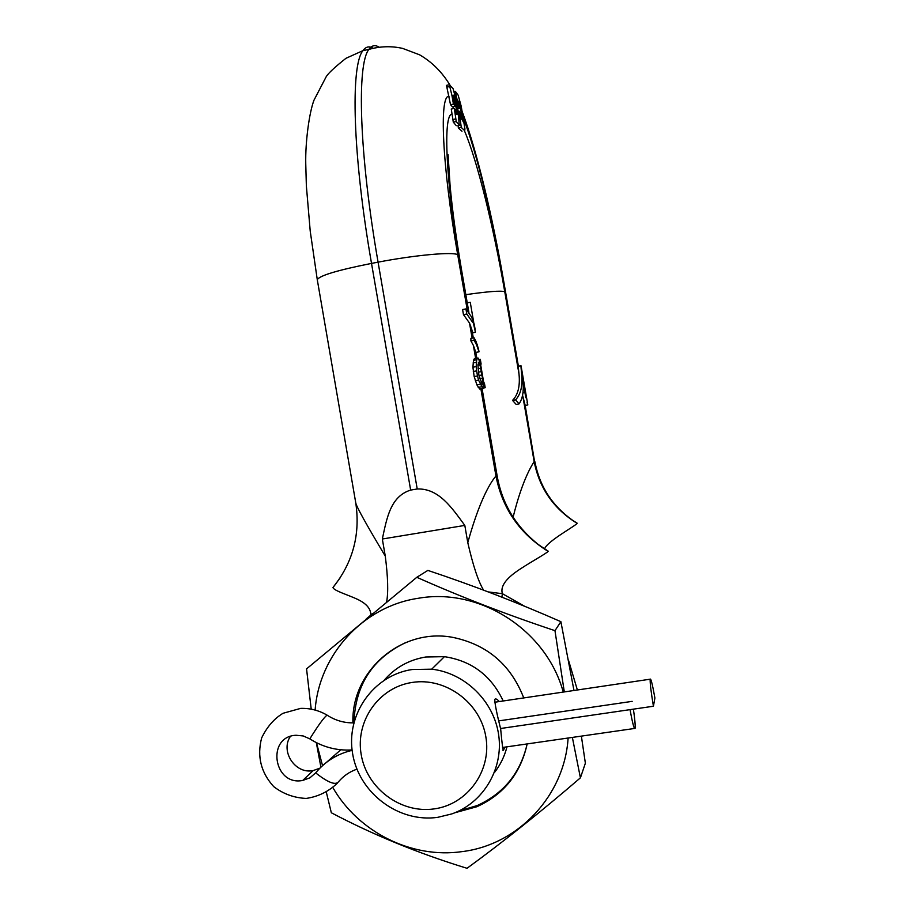 <?xml version="1.0" encoding="UTF-8"?>
<svg xmlns="http://www.w3.org/2000/svg" width="914" height="914" viewBox="0 0 914 914"><rect width="100%" height="100%" fill="white"/><g stroke="black" fill="none" stroke-linecap="round" stroke-linejoin="round"><path stroke-width="1.37" d="M455.309 91.32L458.143 95.159L461.239 106.367L456.989 99.18L455.309 91.32M453.081 95.764L451.973 95.604L449.334 84.762L453.093 88.669L455.435 97.364L453.173 95.113L453.081 95.764L455.389 106.275L452.476 106.858L450.511 104.664L446.466 85.379M461.239 106.367L464.918 128.84L464.723 130.691L461.284 127.446L459.068 111.177L460.325 112.605L461.376 118.546L462.598 120.557L459.696 103.442M462.598 120.557L464.221 123.619M460.005 116.615L461.376 118.546M458.577 101.545L459.593 108.32L458.325 106.869L456.989 99.18M455.069 113.485L454.201 108.435L455.469 109.863L456.463 114.124L458.474 114.89L459.205 125.104L456.235 121.539L455.069 113.485L456.2 113.485M455.435 97.364L458.474 114.89M457.217 113.907L454.018 96.221M455.389 106.275L453.435 104.07L451.973 95.604M461.993 131.239L458.382 128.029L457.994 125.344M456.292 125.675L453.287 122.133L451.265 109.029L454.201 108.435M473.395 345.458L475.806 352.404L479.005 351.821L478.513 348.954L476 341.459L476.582 344.852L474.126 340.305L470.893 340.899L473.395 345.458L475.634 358.414M471.818 317.364L473.783 324.938L471.818 317.364L465.923 308.921L462.587 309.526L463.467 314.622L469.51 323.042L471.955 330.137M522.557 395.236L525.162 405.313L534.541 461.364L524.442 403.017M519.072 403.885L515.61 399.829C520.831 394.265 522.842 385.548 521.654 373.7L522.991 381.389C523.928 391.181 522.625 398.675 519.072 403.885L516.136 404.399L512.526 400.366C518.021 394.871 520.192 386.119 519.015 374.123L518.181 366.16L521.037 365.794L521.471 368.262M458.165 111.359L457.708 108.697M453.321 108.606L453.001 106.755M479.473 360.939L480.376 359.773M480.113 363.304L480.204 360.802M482.078 388.656L497.307 476.8L495.948 475.943C494.725 477.816 482.249 490.35 467.785 542.642C473.109 565.835 478.376 581.67 483.597 590.147M476.582 344.852L479.005 351.821M479.873 378.796L482.478 378.327L483.415 388.416L479.644 389.01L476.925 384.931L474.172 376.568L477.508 375.974L478.57 380.19L475.246 380.784M480.33 363.269L478.171 358.071L474.389 358.631L473.509 360.333L472.904 367.211L474.172 376.568M476 341.459L474.115 337.803L470.893 338.386L470.893 340.899M467.785 542.642L464.815 525.413C451.63 507.464 438.766 488.225 417.218 488.979L410.649 490.087L371.518 263.403C352.621 155.277 350.348 65.545 362.938 50.647C365.817 46.648 369.233 45.86 373.186 48.293M479.644 389.01L482.866 388.439L478.57 380.19M478.193 387.399L481.461 386.828M476.925 384.931L480.216 384.348M473.292 371.484L476.628 370.878L477.508 375.974M472.904 367.211L476.228 366.617L476.628 370.878M473.109 362.915L476.4 362.321L476.228 366.617M473.509 360.333L476.777 359.75L476.4 362.321M477.622 358.048L476.777 359.75M479.164 359.819L480.341 366.594L478.902 362.287L477.896 364.823L478.879 375.014L482.135 384.223L482.649 379.95M482.478 378.327L480.341 366.594M483.769 386.062L484.546 385.925L483.403 381.709L483.814 386.725M477.679 347.491L477.097 344.11M484.546 385.925L485.14 387.33M481.13 364.126L480.376 359.716M473.783 324.938L475.429 332.193L472.447 332.993M473.635 321.865L470.253 302.271L467.237 302.831M472.915 319.911L474.32 324.687M478.982 359.453L480.193 359.236M483.54 387.993L485.197 387.696M483.552 387.924L485.106 387.65M474.115 337.803L474.126 340.305M465.923 308.921L466.803 314.005L472.698 322.413M477.908 365.212L479.919 364.857M478.022 368.73L480.741 368.239M478.33 362.39L478.902 362.287M480.981 382.006L482.832 381.675M479.005 375.505L482.009 374.98M478.388 372.158L481.438 371.621M463.467 314.622L466.803 314.005M472.412 332.742L475.429 332.193M548.057 551.222L548.069 551.348C547.646 552.879 526.098 564.521 515.45 572.301C504.711 580.173 500.369 587.314 502.414 593.7L501.877 597.15M488.282 591.918L502.414 593.7L524.556 606.245M386.622 602.063C388.404 592.398 387.959 577.077 385.274 556.1L382.326 539.009C386.805 518.295 390.381 496.405 410.649 490.087M464.815 525.413L382.326 539.009M385.274 556.1C366 523.916 356.152 506.139 355.74 502.757L317.295 279.798C318.94 275.754 337.015 270.293 371.518 263.403L378.076 262.158L417.218 488.979M372.649 613.591L370.798 614.494C370.616 608.484 366.148 603.411 357.397 599.276C349.491 595.437 333.244 590.535 333.004 587.474L340.111 577.877M371.015 614.951L366.24 618.904M353.992 722.06C355.409 684.712 372.798 658.137 406.17 642.359M384.314 680.062C395.328 667.449 409.164 659.759 425.821 656.995L444.421 656.663C471.67 660.822 491.264 675.595 503.214 700.981M454.944 812.729L476.822 806.742C503.9 794.392 520.672 773.45 527.161 743.927C520.5 772.913 503.843 793.455 477.188 805.565L458.954 810.947M494.36 772.673C500.335 764.984 504.539 756.381 506.962 746.841M437.749 817.333L451.779 813.928C483.14 802.995 503.488 769.097 498.713 735.256C494.12 701.415 465.123 672.955 431.728 669.174L412.248 669.505C373.3 675.183 345.606 714.714 352.655 753.913C359.133 793.192 398.767 822.977 437.749 817.333M504.768 747.149L503.568 750.12C503.031 751.411 502.072 744.362 500.666 728.984C496.782 713.56 494.805 703.711 494.771 699.461C495.479 698.33 496.999 699.027 499.318 701.552M434.059 808.913C400.72 813.768 366.754 788.302 361.213 754.656C355.169 721.077 378.91 687.248 412.248 682.438C445.484 677.114 480.17 702.466 485.802 736.57C491.938 770.593 467.477 804.549 434.059 808.913M522.282 374.466L520.809 365.691M522.991 381.389L522.408 375.54M521.654 373.7L521.026 367.577M525.813 397.727L523.745 385.777M512.526 400.366L515.61 399.829M577.054 523.128L572.507 520.237C551.85 505.671 539.203 486.042 534.541 461.364L534.142 461.536C533.833 462.575 523.185 476.183 513.108 517.175M522.991 378.933L522.534 374.42M525.184 405.416L527.801 404.959L527.081 402.571M522.728 375.551L527.801 404.868M577.202 523.219L577.1 523.334C575.637 525.927 546.481 541.579 544.504 549.131M457.868 111.417L459.068 111.177M457.411 108.766L459.593 108.32M457.126 107.109L458.325 106.869M450.511 104.664L453.435 104.07M523.745 697.93C510.926 664.935 487.47 644.781 453.378 637.492C401.829 627.153 351.17 670.785 352.907 722.86M332.89 787.651C358.517 832.174 411.677 858.886 461.981 851.631C518.067 844.913 564.578 795.706 568.108 738.032M563.264 692.081C546.321 629.86 479.599 587.325 418.269 598.282C363.189 606.37 319.26 654.481 315.136 709.87M316.473 742.694L322.539 765.646M326.367 792.347L331.336 812.763C373.346 834.928 418.578 853.436 467.02 868.3C502.757 842.24 540.562 812.089 580.413 777.837L572.37 737.415M564.304 691.921L554.969 630.671C506.402 614.494 460.359 596.705 416.807 577.294L427.878 570.405C473.521 585.623 517.85 602.714 560.888 621.669L573.981 690.493M580.413 777.837L585.371 763.201L581.373 736.124M554.969 630.671L560.888 621.669M416.807 577.294L306.556 668.888L311.194 708.99M316.313 742.614L320.905 767.177M633.402 709.15C634.887 719.444 635.447 725.853 635.081 728.389C634.225 729.635 632.545 723.385 630.054 709.641L500.586 728.504L653.419 706.236L654.904 698.022C652.447 684.323 650.871 678.051 650.174 679.193C649.98 683.066 651.054 692.081 653.419 706.236M352.13 750.337C337.415 753.81 325.27 761.316 315.673 772.878L309.903 777.825L302.763 780.43C273.514 786.44 266.088 736.41 296.056 735.267L303.185 735.941L309.823 738.878C322.836 747.149 336.923 750.84 352.084 749.948M319.911 768.171L313.171 770.571C295.428 774.478 280.107 751.525 290.344 736.467M340.796 749.777L326.458 762.379M632.157 701.358L499.021 720.849M454.155 91.549L455.241 91.331M518.398 368.045L503.18 280.072C492.269 216.744 476.354 150.89 463.227 117.872M503.18 280.072L503.568 280.518C492.349 215.75 476.662 149.907 462.13 111.485M379.173 47.242C375.186 44.615 371.758 45.323 368.902 49.39C356.609 64.231 359.168 153.975 378.076 262.158C415.002 255.04 453.447 251.601 457.708 254.755L467.34 310.429M449.06 96.244C439.108 94.782 442.01 165 457.708 254.755M454.589 93.262L455.618 93.045M468.139 311.377L460.919 269.619C445.735 182.8 442.707 113.896 452.144 114.067M460.919 269.619L461.627 270.35C456.052 237.64 452.19 209.203 450.042 185.028L448.089 154.706M464.449 130.759C477.371 160.91 493.697 227.46 504.757 291.726C501.089 290.492 488.11 291.475 465.832 294.674M476.251 358.299L474.48 348.051M480.89 388.861L495.948 475.943C502.323 508.55 519.7 533.673 548.069 551.348M497.307 476.8C502.38 504.288 516.124 526.921 538.529 544.675C515.747 526.967 501.752 503.991 496.553 475.748L481.518 388.747M469.51 323.042L472.127 338.157M472.755 338.043L470.584 325.487M523.174 398.184L534.142 461.536C539.42 488.305 553.735 508.904 577.1 523.334M504.757 291.726L519.015 374.123M483.974 383.96L480.307 362.709M568.508 660.239L577.374 689.99M538.529 544.675L548.24 551.199M522.957 392.86L524.785 392.54M458.005 125.447L460.896 124.875M458.382 128.029L461.284 127.446M461.524 119.163L462.427 118.991M458.999 104.939L459.959 104.744M458.588 102.368L459.274 102.231M446.797 87.138L449.757 86.533M453.104 96.061L453.87 95.901M453.607 98.689L454.578 98.484M456.132 113.222L457.091 113.028M452.853 119.505L455.789 118.911M453.287 122.133L456.235 121.539M356.94 769.165C349.662 771.679 343.527 775.872 338.534 781.744C335.598 785.537 327.977 782.59 315.673 772.878M327.452 715.376L327.029 715.102C323.819 717.627 318.083 725.545 309.823 738.878M450.271 85.608C442.33 72.332 432.116 62.072 419.606 54.817L402.686 48.419C391.638 45.894 380.373 46.214 368.902 49.39L362.938 50.647L345.983 58.29C334.832 67.122 328.229 73.269 326.207 76.707L314.005 100.152C309.309 112.251 305.253 141.887 305.756 163.8L306.361 185.873L310.223 231.151L317.295 279.798M454.144 91.537L455.241 91.309M476.811 358.197L475.806 352.404M473.303 337.952L471.921 329.92M468.882 312.325L461.627 270.35M485.151 387.376L484.386 382.966M478.787 350.542L478.513 348.954M475.143 329.474L474.275 324.481M333.004 587.474C352.895 562.59 360.482 534.347 355.74 502.757M538.575 544.71L548.137 551.279M431.728 669.174L444.421 656.663M503.568 750.12L502.826 750.223M518.387 366.114L503.568 280.518M522.808 376.008L521.426 367.965M572.564 520.272L577.168 523.242M572.507 520.237C552.045 505.625 539.523 486.145 534.941 461.821M446.375 85.379L449.334 84.762M477.588 805.394L476.822 806.742M302.763 780.43L313.171 770.571M634.487 728.469L502.529 747.469M353.798 722.848C344.235 723.077 335.312 720.495 327.029 715.102C318.872 710.372 310.086 708.121 300.66 708.384L283.054 713.274C274.097 718.678 266.957 726.916 261.632 737.975C256.891 756.335 260.913 772.547 273.709 786.611C283.249 793.946 294.079 797.888 306.201 798.425C318.209 796.654 328.583 791.57 337.335 783.195M494.543 702.26L650.174 679.193"/></g></svg>
